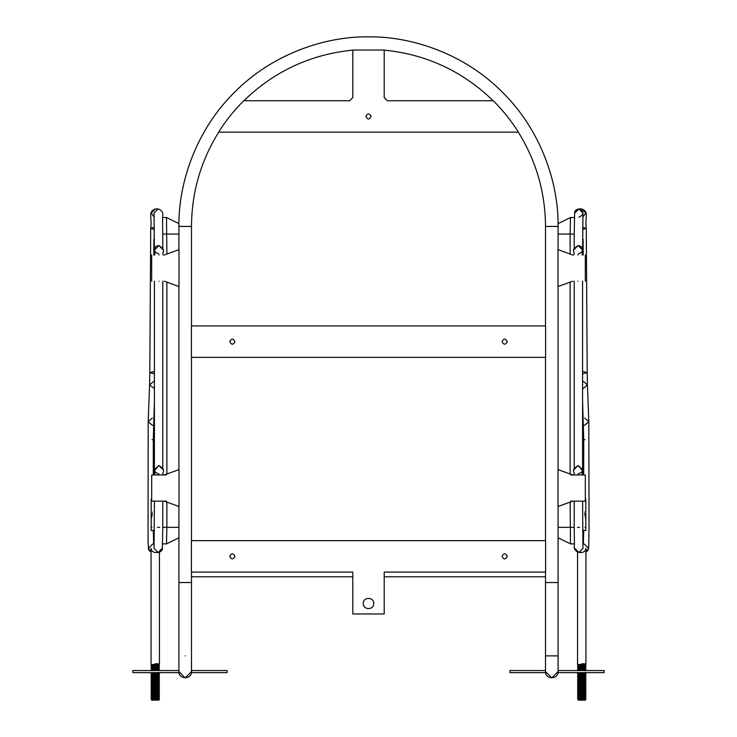 <?xml version="1.0" encoding="UTF-8"?>
<svg xmlns="http://www.w3.org/2000/svg" width="737" height="737" viewBox="0 0 737 737"><rect width="100%" height="100%" fill="white"/><g stroke="black" fill="none" stroke-linecap="round" stroke-linejoin="round"><path stroke-width="1.11" d="M545.509 671.573C545.168 679.68 558.425 679.68 558.084 671.573L551.792 677.865L545.509 671.573L545.509 582.543L558.084 582.543L545.509 582.543L545.509 572.078M178.916 671.573C178.575 679.68 191.832 679.68 191.491 671.573L185.208 677.865L178.916 671.573L178.916 506.485M178.916 249.668L178.916 226.434C178.308 181.975 196.742 129.436 234.449 92.374C271.502 54.667 324.04 36.242 368.5 36.85C412.96 36.242 465.498 54.667 502.551 92.374C540.258 129.436 558.692 181.975 558.084 226.434L558.084 249.668M518.323 132.163C536.241 161.035 545.306 192.449 545.509 226.434L545.509 325.929M384.207 50.116C426.401 54.354 462.707 71.222 493.145 100.739M243.855 100.739C274.293 71.222 310.599 54.354 352.793 50.116M191.491 325.929L191.491 226.434C191.694 192.449 200.759 161.035 218.677 132.163M229.723 556.361C231.464 559.742 233.214 559.742 234.956 556.361C233.214 552.99 231.464 552.99 229.723 556.361C231.464 559.742 233.214 559.742 234.956 556.361C233.214 552.99 231.464 552.99 229.723 556.361M502.044 556.361C503.786 559.742 505.536 559.742 507.277 556.361C505.536 552.99 503.786 552.99 502.044 556.361C503.786 559.742 505.536 559.742 507.277 556.361C505.536 552.99 503.786 552.99 502.044 556.361M363.267 603.492C362.973 610.245 374.028 610.245 373.733 603.492C374.028 596.74 362.973 596.74 363.267 603.492C362.973 610.245 374.028 610.245 373.733 603.492C374.028 596.74 362.973 596.74 363.267 603.492M365.884 116.455C367.625 119.827 369.375 119.827 371.116 116.455C369.375 113.074 367.625 113.074 365.884 116.455C367.625 119.827 369.375 119.827 371.116 116.455C369.375 113.074 367.625 113.074 365.884 116.455M191.491 671.573L191.491 582.543L178.916 582.543M191.491 582.543L191.491 572.078M191.399 572.078L191.399 540.654L545.601 540.654L545.601 572.078L384.207 572.078L384.207 613.967L352.793 613.967L352.793 572.078L191.399 572.078M191.491 540.654L191.491 357.353M191.399 325.929L191.399 357.353L545.601 357.353L545.601 325.929L191.399 325.929M164.259 255.002L179.008 249.631L179.008 286.555L164.259 281.184M178.916 469.626L178.916 286.527M164.259 474.96L179.008 469.598L179.008 506.512L164.259 501.151M502.044 341.646C503.786 345.017 505.536 345.017 507.277 341.646C505.536 338.265 503.786 338.265 502.044 341.646C503.786 345.017 505.536 345.017 507.277 341.646C505.536 338.265 503.786 338.265 502.044 341.646M229.723 341.646C231.464 345.017 233.214 345.017 234.956 341.646C233.214 338.265 231.464 338.265 229.723 341.646C231.464 345.017 233.214 345.017 234.956 341.646C233.214 338.265 231.464 338.265 229.723 341.646M545.509 357.353L545.509 540.654M558.084 506.485L558.084 655.866L545.509 655.866M572.741 501.142L557.992 506.512L557.992 469.598L572.741 474.96M558.084 286.527L558.084 469.626M572.741 281.184L557.992 286.555L557.992 249.631L572.741 255.002M218.576 132.163C225.771 120.73 234.154 110.264 243.735 100.739L349.651 100.739L352.793 97.597L352.793 50.033L384.207 50.033L384.207 97.597L387.349 100.739L493.265 100.739C502.846 110.264 511.229 120.73 518.424 132.163L218.576 132.163M577.983 281.184C587.435 281.184 587.435 281.184 577.983 281.184C568.522 281.184 568.522 281.184 577.983 281.184M577.983 255.002C587.435 255.002 587.435 255.002 577.983 255.002C568.522 255.002 568.522 255.002 577.983 255.002M570.65 474.96L585.316 474.96L585.316 501.142L570.65 501.142M166.35 501.142L151.684 501.142L151.684 474.96L166.35 474.96M159.017 281.184C168.478 281.184 168.478 281.184 159.017 281.184C149.565 281.184 149.565 281.184 159.017 281.184M159.017 255.002C168.478 255.002 168.478 255.002 159.017 255.002C149.565 255.002 149.565 255.002 159.017 255.002M191.491 670.532L227.097 670.532L227.097 672.623L191.399 672.623M179.008 672.623L132.835 672.623L132.835 670.532L178.916 670.532M545.509 670.532L509.903 670.532L509.903 672.623L545.601 672.623M558.084 670.532L604.165 670.532L604.165 672.623L557.992 672.623M185.208 655.866C193.306 655.866 193.306 655.866 185.208 655.866C177.101 655.866 177.101 655.866 185.208 655.866C177.101 655.866 177.101 655.866 185.208 655.866C193.306 655.866 193.306 655.866 185.208 655.866M185.208 582.543C193.306 582.543 193.306 582.543 185.208 582.543C177.101 582.543 177.101 582.543 185.208 582.543M551.792 655.866C543.694 655.866 543.694 655.866 551.792 655.866C559.899 655.866 559.899 655.866 551.792 655.866M545.509 576.785L384.207 576.785M352.793 576.785L191.491 576.785M148.432 548.273L152.614 544.09L148.432 548.273L151.057 552.17L148.432 548.273M153.932 548.273L158.123 552.464L162.306 548.273M158.197 208.921L153.932 213.104L154.07 214.172L153.932 213.104L158.123 208.921C162.029 210.386 163.513 212.882 162.573 216.42L162.794 248.203M154.383 227.254L150.726 228.359C152.218 215.563 147.63 212.099 155.369 208.921L151.186 213.104L154.208 217.129L151.186 213.104L155.369 208.921L158.123 208.921M150.726 228.359L154.401 229.502L150.726 228.359L149.795 372.655L153.895 371.549M149.795 372.655L154.411 373.816L149.795 372.655L149.583 384.972L154.411 388.528L149.583 384.972L153.72 381.379M149.583 384.815L148.183 421.721L152.421 425.313L153.48 425.194L152.421 425.313L148.183 421.721L152.319 418.128M153.287 474.96L153.287 439.685L152.043 439.685L153.287 439.685L154.411 400.781M163.089 469.718L158.897 465.535L154.715 469.718L154.761 470.381L158.695 465.535L154.411 469.718L154.798 471.385M163.089 249.769L158.897 245.578L154.715 249.769L154.761 250.433L154.715 249.769L158.897 245.578C167.336 251.068 161.375 251.593 163.209 255.002M151.684 499.05L151.186 499.05L151.186 530.474L154.401 530.474M154.798 251.437L154.411 249.769C154.733 247.236 156.161 245.845 158.695 245.578L158.897 245.578M152.237 514.758C152.19 518.811 152.144 518.811 152.098 514.758C152.144 510.704 152.19 510.704 152.237 514.758C152.19 518.811 152.144 518.811 152.098 514.758C152.144 510.704 152.19 510.704 152.237 514.758M153.793 255.002L153.895 239.295L154.411 239.295M162.61 543.878L166.498 543.878L166.875 527.333L162.794 527.333L162.352 548.568C162.361 550.521 160.952 551.82 158.123 552.464L153.932 548.273L154.07 547.213M152.458 699.616L151.361 699.708L151.785 700.15L158.713 700.15L159.441 699.229L157.709 698.658M156.004 670.302L155.157 670.265C149.814 670.044 149.878 669.822 155.341 669.611C160.684 669.389 160.62 669.168 155.157 668.956C149.814 668.735 149.878 668.514 155.341 668.302C160.684 668.081 160.62 667.86 155.157 667.648C149.814 667.427 149.878 667.206 155.341 666.994C160.684 666.773 160.62 666.552 155.157 666.331C149.814 666.119 149.878 665.898 155.341 665.677C160.684 665.465 160.62 665.244 155.157 665.023C149.814 664.811 149.878 664.59 155.341 664.369C160.684 664.157 160.62 663.936 155.157 663.715M152.789 667.897L151.057 667.326L151.767 666.414L158.713 665.787L159.441 665.189L157.709 664.617M155.341 665.677C160.684 665.465 160.62 665.244 155.157 665.023M157.35 670.219L155.157 670.099C149.814 669.878 149.878 669.666 155.341 669.445C160.684 669.224 160.62 669.012 155.157 668.791C149.814 668.57 149.878 668.358 155.341 668.137C160.684 667.915 160.62 667.704 155.157 667.482C149.814 667.261 149.878 667.04 155.341 666.828C160.684 666.607 160.62 666.386 155.157 666.174C149.814 665.953 149.878 665.732 155.341 665.52C160.684 665.299 160.62 665.078 155.157 664.866M152.789 665.281L159.441 664.046L159.441 552.253M151.352 699.717L159.422 699.413M156.004 699.109L155.157 699.063C149.814 698.851 149.878 698.63 155.341 698.409C160.684 698.197 160.62 697.976 155.157 697.755L153.149 697.653M157.773 699.422L159.441 699.238M155.608 699.505L151.767 699.146L158.713 698.519L159.441 698.086L158.713 697.497L159.441 696.612L157.35 696.401M156.004 697.801L155.157 697.755C149.814 697.543 149.878 697.322 155.341 697.101C160.684 696.889 160.62 696.668 155.157 696.447C149.814 696.225 149.878 696.014 155.341 695.792C160.684 695.571 160.62 695.359 155.157 695.138L153.149 695.037M154.494 698.869L155.157 698.906C149.814 698.685 149.878 698.464 155.341 698.252C160.684 698.031 160.62 697.81 155.157 697.598L154.494 697.561M155.341 698.252C160.684 698.031 160.62 697.81 155.157 697.598C149.814 697.377 149.878 697.156 155.341 696.935C160.684 696.723 160.62 696.502 155.157 696.281C149.814 696.069 149.878 695.848 155.341 695.627C160.684 695.415 160.62 695.194 155.157 694.973L154.494 694.945M155.341 697.101C160.684 696.889 160.62 696.668 155.157 696.447M152.789 696.695L158.713 695.903L159.441 695.304L157.35 695.092M155.157 695.138C149.814 694.917 149.878 694.705 155.341 694.484C160.684 694.263 160.62 694.051 155.157 693.83C149.814 693.609 149.878 693.397 155.341 693.176C160.684 692.955 160.62 692.743 155.157 692.522C149.814 692.301 149.878 692.08 155.341 691.868C160.684 691.647 160.62 691.426 155.157 691.214L153.149 691.103M152.789 694.079L151.057 694.65L151.785 695.249L158.713 694.595L159.441 694.162L158.713 693.572L159.441 692.688L157.35 692.476M155.341 694.484C160.684 694.263 160.62 694.051 155.157 693.83M155.157 694.973C149.814 694.761 149.878 694.54 155.341 694.318C160.684 694.107 160.62 693.886 155.157 693.664C149.814 693.443 149.878 693.231 155.341 693.01C160.684 692.789 160.62 692.577 155.157 692.356C149.814 692.135 149.878 691.923 155.341 691.702C160.684 691.481 160.62 691.269 155.157 691.048L154.494 691.011M155.341 693.176C160.684 692.955 160.62 692.743 155.157 692.522M158.713 690.661L151.767 691.297L151.076 692.218L158.713 691.969L159.441 691.546L158.713 690.947L159.441 690.062L157.35 689.85M155.341 691.868C160.684 691.647 160.62 691.426 155.157 691.214C149.814 690.993 149.878 690.772 155.341 690.56C160.684 690.339 160.62 690.118 155.157 689.906C149.814 689.685 149.878 689.463 155.341 689.252C160.684 689.031 160.62 688.809 155.157 688.588L153.149 688.487M157.35 691.159L155.157 691.048C149.814 690.827 149.878 690.615 155.341 690.394C160.684 690.173 160.62 689.961 155.157 689.74C149.814 689.519 149.878 689.298 155.341 689.086C160.684 688.865 160.62 688.644 155.157 688.432L154.494 688.395M155.341 690.56C160.684 690.339 160.62 690.118 155.157 689.906M152.789 690.154L159.422 688.938L158.713 688.33L159.441 687.446L157.709 686.875M156.004 688.634L155.157 688.588C149.814 688.376 149.878 688.155 155.341 687.934C160.684 687.722 160.62 687.501 155.157 687.28C149.814 687.068 149.878 686.847 155.341 686.626C160.684 686.414 160.62 686.193 155.157 685.972C149.814 685.76 149.878 685.539 155.341 685.318C160.684 685.097 160.62 684.885 155.157 684.664C149.814 684.443 149.878 684.231 155.341 684.01C160.684 683.789 160.62 683.577 155.157 683.356L153.149 683.254M155.341 689.086C160.684 688.865 160.62 688.644 155.157 688.432C149.814 688.211 149.878 687.99 155.341 687.778C160.684 687.557 160.62 687.335 155.157 687.124L154.494 687.087M156.004 687.326L155.157 687.28M152.789 687.529L159.422 686.322L158.713 685.714L159.441 684.83L157.709 684.258M155.157 687.124C149.814 686.902 149.878 686.681 155.341 686.469C160.684 686.248 160.62 686.027 155.157 685.806C149.814 685.594 149.878 685.373 155.341 685.152C160.684 684.94 160.62 684.719 155.157 684.498L154.494 684.47M156.004 684.71L155.157 684.664M151.785 690.007L151.057 689.583L151.785 688.984L151.057 688.266L151.785 687.676L151.057 686.958L151.785 686.083L151.057 685.484L151.767 684.747L158.713 684.12L159.441 683.687L158.713 683.098L159.441 682.213L157.35 682.001M156.004 683.402L155.157 683.356C149.814 683.135 149.878 682.923 155.341 682.702C160.684 682.48 160.62 682.269 155.157 682.047C149.814 681.826 149.878 681.614 155.341 681.393C160.684 681.172 160.62 680.951 155.157 680.739L153.149 680.629M155.157 684.498C149.814 684.286 149.878 684.065 155.341 683.844C160.684 683.632 160.62 683.411 155.157 683.19L154.494 683.162M157.35 683.31L155.157 683.19C149.814 682.978 149.878 682.757 155.341 682.536C160.684 682.315 160.62 682.103 155.157 681.882C149.814 681.661 149.878 681.449 155.341 681.228C160.684 681.006 160.62 680.795 155.157 680.573L154.494 680.546M152.789 682.296L159.422 681.089L158.713 680.187L159.441 679.588L157.35 679.376M155.341 681.393C160.684 681.172 160.62 680.951 155.157 680.739C149.814 680.518 149.878 680.297 155.341 680.085C160.684 679.864 160.62 679.643 155.157 679.431C149.814 679.21 149.878 678.989 155.341 678.777C160.684 678.556 160.62 678.335 155.157 678.123C149.814 677.902 149.878 677.681 155.341 677.46C160.684 677.248 160.62 677.027 155.157 676.806L153.149 676.704M155.341 681.228C160.684 681.006 160.62 680.795 155.157 680.573C149.814 680.352 149.878 680.14 155.341 679.919C160.684 679.698 160.62 679.486 155.157 679.265C149.814 679.044 149.878 678.832 155.341 678.611C160.684 678.39 160.62 678.169 155.157 677.957C149.814 677.736 149.878 677.515 155.341 677.303C160.684 677.082 160.62 676.861 155.157 676.649L154.494 676.612M155.341 680.085C160.684 679.864 160.62 679.643 155.157 679.431M156.004 679.883L151.767 679.514L158.713 678.878L159.441 678.28L157.35 678.068M155.341 678.777C160.684 678.556 160.62 678.335 155.157 678.123M151.785 684.774L151.057 684.341L151.785 683.752L151.057 683.033L151.785 682.444L151.057 681.725L151.785 681.126L151.057 680.417L151.767 679.514L151.057 678.934L151.767 678.197L158.713 677.57L159.441 677.137L158.713 676.548L159.441 675.663L157.709 675.092M156.004 676.852L155.157 676.806C149.814 676.594 149.878 676.373 155.341 676.151C160.684 675.94 160.62 675.718 155.157 675.497C149.814 675.285 149.878 675.064 155.341 674.843C160.684 674.631 160.62 674.41 155.157 674.189L153.149 674.088M157.35 676.759L155.157 676.649C149.814 676.428 149.878 676.207 155.341 675.995C160.684 675.774 160.62 675.553 155.157 675.341C149.814 675.12 149.878 674.899 155.341 674.677C160.684 674.466 160.62 674.244 155.157 674.023L154.494 673.996M152.789 675.746L158.713 674.954L159.441 674.521L158.713 673.931L159.441 673.213L158.731 672.31M156.004 674.235L155.157 674.189C149.814 673.968 149.878 673.756 155.341 673.535C160.684 673.314 160.62 673.102 155.157 672.881L156.004 672.927M155.157 674.023C149.814 673.811 149.878 673.59 155.341 673.369C160.684 673.157 160.62 672.936 155.157 672.715L154.494 672.688M158.989 670.532L157.709 669.859M151.767 670.679L159.422 669.307L158.713 668.404L159.441 667.805L157.709 667.243M156.004 668.993L153.149 668.846M157.35 668.901L155.157 668.791C149.814 668.57 149.878 668.358 155.341 668.137M151.785 667.75L158.713 667.096L159.441 666.672L158.731 665.769M157.35 666.285L154.494 666.137M151.785 699.173L151.057 698.74L151.785 698.151L158.731 697.515M153.149 698.363L151.767 698.169L151.057 697.276M151.057 697.266L157.709 696.041M153.149 697.055L151.057 696.124L151.785 695.535L158.731 694.567M158.713 693.287L151.767 693.913L151.057 693.342L151.785 692.918L158.731 692.283L154.494 691.905M151.785 691.315L151.057 690.891L151.785 690.293L157.709 689.5M151.785 678.224L151.057 677.8L151.785 677.202L158.731 676.566M151.767 677.22L151.057 676.317L151.785 675.893L158.713 675.239M151.785 675.893L151.057 675.175L151.785 674.585L158.731 673.95M151.767 674.604L151.057 673.701L151.785 673.277L158.731 672.641M151.785 670.366L151.057 669.942L151.785 669.343L158.731 668.717M155.157 670.099L154.494 670.071M151.785 669.343L151.057 668.634L151.785 668.035L158.731 667.077M155.157 666.331L153.149 666.23M151.785 666.441L151.057 666.008L151.785 665.419L158.713 664.479M151.785 665.133L151.057 664.7L151.057 548.273C151.389 550.806 152.817 552.197 155.341 552.464L158.123 552.464M159.395 699.422L155.24 700.132L158.731 700.132M151.767 699.155L158.713 698.519M153.149 695.746L151.767 695.221M151.785 694.226L158.731 693.591M151.785 691.601L158.731 690.974M151.785 688.984L158.731 688.349M151.785 687.676L158.713 686.737M151.785 686.368L158.731 685.732M151.785 685.06L158.713 684.406M151.785 683.752L158.731 683.116M151.785 682.444L157.709 681.642M151.785 681.126L158.731 680.5M151.785 679.818L159.422 679.578M151.785 678.51L158.731 677.874L154.494 677.506M152.596 670.532L158.713 669.997M151.785 666.727L158.731 666.091M155.24 700.132L158.713 699.828M156.004 698.215L152.789 698.003M151.767 697.847L158.713 697.211M158.713 695.903L159.422 696.603M159.422 692.669L157.35 691.757M158.713 689.353L159.422 690.053M151.767 688.68L158.713 688.045M151.767 686.064L158.713 685.428M151.767 683.439L158.713 682.812M151.767 680.822L158.713 680.187M158.713 677.57L157.35 677.358M151.767 676.898L158.713 676.262M151.767 674.281L158.713 673.646M151.767 673.296L155.535 672.623M151.767 669.039L158.713 668.404M166.875 254.053L166.498 217.507L162.61 217.507M153.665 543.878L154.226 543.878L153.665 543.878L153.296 530.474M583.068 548.273L582.93 547.213L583.068 548.273L578.877 552.464L583.068 548.273M582.783 544.09L584.386 544.09L588.568 548.273L585.943 552.17L588.034 550.346L588.743 547.084L589.047 527.333L588.817 421.564L584.579 425.313L583.52 425.194L584.579 425.313L588.817 421.721L587.417 384.815L583.28 381.379M574.694 548.273L578.877 552.464L581.659 552.464C584.183 552.197 585.611 550.806 585.943 548.273L585.943 664.046L585.215 664.47L577.559 664.7L577.559 552.253M578.877 217.295C584.275 214.504 584.275 211.712 578.877 208.921L574.694 213.104M583.105 371.549L587.205 372.655L586.274 228.359L582.598 229.502L586.274 228.359C584.782 215.563 589.37 212.099 581.631 208.921L585.814 213.104L582.792 217.129L585.814 213.104L581.631 208.921L578.877 208.921L583.068 213.104M587.205 372.655L582.589 373.816L587.205 372.655L587.417 384.972L583.179 388.565L587.417 384.815M582.589 388.528L583.179 388.565L582.589 388.528M582.589 400.781L583.713 439.685L584.957 439.685L583.713 439.685L583.713 474.96M584.681 418.128L588.817 421.564M582.202 471.385L582.589 469.718L578.305 465.535L582.239 470.381L582.285 469.718L578.103 465.535L573.911 469.718M573.791 255.002C575.625 251.593 569.664 251.068 578.103 245.578L582.285 249.769L582.239 250.433L582.285 249.769L578.103 245.578L573.911 249.769M586.274 228.359L582.617 227.254M583.207 255.002L583.105 239.295L582.589 239.295M578.103 245.578L578.305 245.578C580.839 245.845 582.267 247.236 582.589 249.769M584.957 527.333L585.814 527.333L585.814 499.05L585.316 499.05M584.763 514.758C584.809 518.811 584.856 518.811 584.902 514.758C584.856 510.704 584.809 510.704 584.763 514.758C584.809 518.811 584.856 518.811 584.902 514.758C584.856 510.704 584.809 510.704 584.763 514.758M585.814 527.333L585.814 530.474L582.598 530.474M584.386 544.09L588.568 548.273L585.943 552.17M578.987 699.606L577.854 699.699L578.287 700.15L585.215 700.15L585.943 699.229L584.211 698.658M582.506 670.292L581.843 670.265C576.38 670.044 576.316 669.822 581.659 669.611C587.122 669.389 587.186 669.168 581.843 668.956C576.38 668.735 576.316 668.514 581.659 668.302C587.122 668.081 587.186 667.86 581.843 667.648C576.38 667.427 576.316 667.206 581.659 666.994C587.122 666.773 587.186 666.552 581.843 666.331C576.38 666.119 576.316 665.898 581.659 665.677C587.122 665.465 587.186 665.244 581.843 665.023C576.38 664.811 576.316 664.59 581.659 664.369C587.122 664.157 587.186 663.936 581.843 663.715M579.291 667.888L577.559 667.317L578.269 666.414L585.215 665.778L585.943 665.189L584.211 664.608M585.62 665.262L582.506 665.06M581.843 670.099C576.38 669.878 576.316 669.666 581.659 669.445C587.122 669.224 587.186 669.012 581.843 668.791C576.38 668.57 576.316 668.358 581.659 668.137C587.122 667.915 587.186 667.704 581.843 667.482C576.38 667.261 576.316 667.04 581.659 666.828C587.122 666.607 587.186 666.386 581.843 666.174C576.38 665.953 576.316 665.732 581.659 665.52C587.122 665.299 587.186 665.078 581.843 664.866M577.854 699.717L585.924 699.404M582.506 699.1L579.651 698.952M584.119 699.422L585.943 699.229M581.843 699.063C576.38 698.851 576.316 698.63 581.659 698.409C587.122 698.197 587.186 697.976 581.843 697.755L579.651 697.644M582.147 699.496L578.269 699.146L585.215 698.51L585.943 698.086L585.215 697.488L585.943 696.603L584.211 696.032M581.659 698.409C587.122 698.197 587.186 697.976 581.843 697.755C576.38 697.543 576.316 697.322 581.659 697.101C587.122 696.889 587.186 696.668 581.843 696.447C576.38 696.225 576.316 696.014 581.659 695.792C587.122 695.571 587.186 695.359 581.843 695.138L579.651 695.028M580.996 698.86L581.843 698.906C576.38 698.685 576.316 698.464 581.659 698.252C587.122 698.031 587.186 697.81 581.843 697.598L580.996 697.552M581.659 698.252C587.122 698.031 587.186 697.81 581.843 697.598C576.38 697.377 576.316 697.156 581.659 696.935C587.122 696.723 587.186 696.502 581.843 696.281C576.38 696.069 576.316 695.848 581.659 695.627C587.122 695.415 587.186 695.194 581.843 694.973L580.996 694.936M585.233 694.89L578.287 695.525L577.559 696.124L578.287 696.548L585.943 695.47L585.215 694.871L585.943 694.153L585.215 693.268L585.924 692.66L580.996 691.896M581.659 695.792C587.122 695.571 587.186 695.359 581.843 695.138C576.38 694.917 576.316 694.705 581.659 694.484C587.122 694.263 587.186 694.051 581.843 693.83C576.38 693.609 576.316 693.397 581.659 693.176C587.122 692.955 587.186 692.743 581.843 692.522C576.38 692.301 576.316 692.08 581.659 691.868C587.122 691.647 587.186 691.426 581.843 691.214L579.651 691.094M581.659 695.627C587.122 695.415 587.186 695.194 581.843 694.973C576.38 694.761 576.316 694.54 581.659 694.318C587.122 694.107 587.186 693.886 581.843 693.664C576.38 693.443 576.316 693.231 581.659 693.01C587.122 692.789 587.186 692.577 581.843 692.356C576.38 692.135 576.316 691.923 581.659 691.702C587.122 691.481 587.186 691.269 581.843 691.048C576.38 690.827 576.316 690.615 581.659 690.394C587.122 690.173 587.186 689.961 581.843 689.74C576.38 689.519 576.316 689.298 581.659 689.086C587.122 688.865 587.186 688.644 581.843 688.432L580.996 688.386M585.62 694.07L582.506 693.858M585.62 692.762L582.506 692.55M579.651 693.71L577.578 693.517L578.269 692.596L585.924 691.555L585.233 690.633L583.851 690.44M581.659 691.868C587.122 691.647 587.186 691.426 581.843 691.214C576.38 690.993 576.316 690.772 581.659 690.56C587.122 690.339 587.186 690.118 581.843 689.906C576.38 689.685 576.316 689.463 581.659 689.252C587.122 689.031 587.186 688.809 581.843 688.588L579.651 688.478M581.659 691.702C587.122 691.481 587.186 691.269 581.843 691.048C576.38 690.827 576.316 690.615 581.659 690.394M578.287 692.614L577.559 692.19L578.269 691.288L585.215 690.652L585.924 690.044L583.851 689.841M579.291 690.145L585.943 688.92L585.215 688.321L585.943 687.612L585.215 687.013L585.943 686.304L585.233 685.401L585.943 684.82L584.211 684.249M582.506 688.625L581.843 688.588C576.38 688.376 576.316 688.155 581.659 687.934C587.122 687.722 587.186 687.501 581.843 687.28L579.651 687.17M581.659 689.086C587.122 688.865 587.186 688.644 581.843 688.432C576.38 688.211 576.316 687.99 581.659 687.778C587.122 687.557 587.186 687.335 581.843 687.124L580.996 687.077M582.506 687.317L581.843 687.28C576.38 687.068 576.316 686.847 581.659 686.626C587.122 686.414 587.186 686.193 581.843 685.972C576.38 685.76 576.316 685.539 581.659 685.318C587.122 685.097 587.186 684.885 581.843 684.664L579.651 684.553M581.843 687.124C576.38 686.902 576.316 686.681 581.659 686.469C587.122 686.248 587.186 686.027 581.843 685.806C576.38 685.594 576.316 685.373 581.659 685.152C587.122 684.94 587.186 684.719 581.843 684.498L580.996 684.461M582.506 684.701L581.843 684.664C576.38 684.443 576.316 684.231 581.659 684.01C587.122 683.789 587.186 683.577 581.843 683.356L579.651 683.245M579.291 687.529L577.559 686.958L578.287 686.359L577.559 685.65L578.269 684.747L585.943 683.687L585.215 683.088L585.924 682.186L583.851 681.992M582.506 683.383L581.843 683.356C576.38 683.135 576.316 682.923 581.659 682.702C587.122 682.48 587.186 682.269 581.843 682.047C576.38 681.826 576.316 681.614 581.659 681.393C587.122 681.172 587.186 680.951 581.843 680.739L579.651 680.62M581.843 684.498C576.38 684.286 576.316 684.065 581.659 683.844C587.122 683.632 587.186 683.411 581.843 683.19L580.996 683.153M583.851 683.3L581.843 683.19C576.38 682.978 576.316 682.757 581.659 682.536C587.122 682.315 587.186 682.103 581.843 681.882C576.38 681.661 576.316 681.449 581.659 681.228C587.122 681.006 587.186 680.795 581.843 680.573L580.996 680.527M578.287 684.765L577.559 684.341L578.287 683.743L577.559 683.024L578.269 682.121L585.924 681.08L585.215 680.463L585.924 679.569L583.851 679.367M581.659 681.393C587.122 681.172 587.186 680.951 581.843 680.739C576.38 680.518 576.316 680.297 581.659 680.085C587.122 679.864 587.186 679.643 581.843 679.431C576.38 679.21 576.316 678.989 581.659 678.777C587.122 678.556 587.186 678.335 581.843 678.123C576.38 677.902 576.316 677.681 581.659 677.46C587.122 677.248 587.186 677.027 581.843 676.806L579.651 676.695M581.659 681.228C587.122 681.006 587.186 680.795 581.843 680.573C576.38 680.352 576.316 680.14 581.659 679.919C587.122 679.698 587.186 679.486 581.843 679.265C576.38 679.044 576.316 678.832 581.659 678.611C587.122 678.39 587.186 678.169 581.843 677.957C576.38 677.736 576.316 677.515 581.659 677.303C587.122 677.082 587.186 676.861 581.843 676.649C576.38 676.428 576.316 676.207 581.659 675.995C587.122 675.774 587.186 675.553 581.843 675.341C576.38 675.12 576.316 674.899 581.659 674.677C587.122 674.466 587.186 674.244 581.843 674.023L580.996 673.986M585.62 679.671L582.506 679.459M582.506 679.873L578.287 679.523L585.215 678.869L585.924 678.261L583.851 678.058M585.62 678.362L582.506 678.151M585.233 676.557L578.287 677.192L577.559 677.791L578.287 678.215L585.943 677.137L585.215 676.538L585.943 675.829L585.215 675.23L585.943 674.521L585.215 673.922L585.943 673.213L585.233 672.301M581.659 677.303C587.122 677.082 587.186 676.861 581.843 676.649C576.38 676.428 576.316 676.207 581.659 675.995M581.843 676.806C576.38 676.594 576.316 676.373 581.659 676.151C587.122 675.94 587.186 675.718 581.843 675.497C576.38 675.285 576.316 675.064 581.659 674.843C587.122 674.631 587.186 674.41 581.843 674.189L579.651 674.079M585.62 675.737L582.506 675.534M582.506 674.226L581.843 674.189C576.38 673.968 576.316 673.756 581.659 673.535C587.122 673.314 587.186 673.102 581.843 672.881L579.651 672.77M583.851 674.134L581.843 674.023C576.38 673.811 576.316 673.59 581.659 673.369C587.122 673.157 587.186 672.936 581.843 672.715L580.996 672.678M582.506 672.918L581.843 672.881M585.399 670.532L584.211 669.85M578.269 670.67L585.924 669.297L585.215 668.68L585.943 667.971L585.215 667.372L585.943 666.663L585.215 665.778M582.506 668.984L579.651 668.837M583.851 668.892L580.996 668.745M582.506 666.368L579.651 666.22M583.851 666.276L580.996 666.128M578.287 699.164L577.559 698.74L578.287 698.142L585.233 697.506M578.287 698.142L577.559 697.432L578.287 696.833L585.215 695.894M579.291 695.378L577.559 694.816L578.287 694.217L585.233 693.581M577.578 693.517L585.215 693.268M578.287 691.306L577.559 690.882L578.287 690.283L585.233 689.325M578.287 689.998L577.559 689.574L578.287 688.975L585.233 688.34M578.287 688.975L577.559 688.266L578.287 687.667L585.233 687.031M578.287 682.14L577.559 681.716L578.287 681.117L585.233 680.491M579.291 680.979L577.559 680.408L578.287 679.809L585.924 679.569M578.287 679.809L577.559 679.099L578.287 678.501L584.211 677.708M578.269 677.211L577.559 676.317L578.287 675.884L585.233 675.249M579.291 675.737L577.559 675.175L578.287 674.576L585.233 673.94M578.269 674.595L577.559 673.692L578.287 673.268L585.233 672.632M581.843 670.265L579.651 670.145M578.287 670.357L577.559 669.933L578.287 669.334L585.233 668.708M578.287 669.334L577.559 668.625L578.287 668.026L585.233 667.39M578.287 666.432L577.559 666.008L578.287 665.41L585.233 664.452M585.869 699.422L581.585 700.132L585.233 700.122M578.269 699.146L585.233 698.492M579.651 697.045L578.269 696.529M578.287 692.9L585.215 692.246M578.287 691.592L585.233 690.965M578.287 686.359L585.233 685.723M578.287 685.051L585.215 684.111M578.287 683.743L585.233 683.107M578.287 682.434L584.211 681.633M585.215 674.945L578.287 675.884M579.291 673.121L578.287 673.268M578.996 670.532L585.215 669.988M578.287 666.718L585.233 666.082M581.585 700.132L585.215 699.818M578.269 697.838L585.215 697.202M578.269 695.544L585.215 694.586M579.291 694.07L578.287 693.932M578.269 688.671L585.215 688.036M578.287 687.381L585.215 686.727M578.269 686.055L585.215 685.419M578.269 683.429L585.215 682.803M578.287 680.831L585.215 680.177M585.215 677.561L585.924 678.261M578.269 676.888L585.215 676.253M578.269 674.272L585.215 673.636M577.578 672.568L581.88 672.623M578.269 669.03L585.215 668.395M578.269 668.054L585.215 667.086M582.774 543.878L583.336 543.878L582.774 543.878M583.704 530.474L583.336 543.878M570.125 502.1L570.502 543.878L574.39 543.878M558.084 234.053L570.125 234.053L570.502 217.507L558.056 223.624L570.502 217.507L574.39 217.507M191.491 226.434L178.916 226.434M545.509 226.434L558.084 226.434M151.186 527.333L152.043 527.333M157.46 527.333L159.551 527.333M178.916 234.053L162.794 234.053M178.916 527.333L166.875 527.333L166.875 502.1M166.875 474.011L166.875 282.142M166.498 543.878L178.916 537.78L166.498 543.878M166.498 217.507L178.944 223.624L166.498 217.507M577.449 527.333L579.54 527.333M558.084 527.333L574.206 527.333L574.206 501.142M578.877 208.921C576.048 209.566 574.639 210.865 574.648 212.818L574.206 234.053L570.125 234.053L570.125 254.053M570.125 282.142L570.125 474.011M558.084 537.78L570.502 543.878L558.084 537.789M585.316 281.184L585.316 255.002M151.684 281.184L151.684 255.002M558.084 655.866L558.084 671.573M154.217 544.09L152.614 544.09M154.411 255.002L154.051 213.96M148.183 421.564L148.063 541.161L148.386 548.568L148.948 550.309L151.057 552.17M158.897 465.535C167.336 471.026 161.375 471.542 163.209 474.96M158.897 473.909C155.885 472.822 154.503 471.606 154.752 470.252L154.825 474.96M158.897 253.952C155.885 252.865 154.503 251.649 154.752 250.304L154.825 255.002M162.794 281.184L162.794 468.161M162.794 501.142L162.794 527.333M154.411 281.184L154.411 474.96M154.411 501.142L154.051 547.425M159.422 695.295L158.713 694.88M159.422 682.195L158.713 681.789M159.422 678.27L158.731 677.552M151.785 672.992L151.076 672.577M582.589 255.002L582.949 213.96M578.103 473.909C581.115 472.822 582.497 471.606 582.248 470.252L582.175 474.96M578.103 465.535C569.664 471.026 575.625 471.542 573.791 474.96M578.103 253.952C581.115 252.865 582.497 251.649 582.248 250.304L582.175 255.002M582.589 501.142L582.949 547.425M582.589 281.184L582.589 474.96M574.206 234.053L574.206 248.203M574.206 468.161L574.206 281.184M578.877 552.464C574.971 551 573.487 548.494 574.427 544.965L574.206 527.333M585.924 690.044L585.215 689.629M585.924 682.186L585.215 681.771"/></g></svg>

